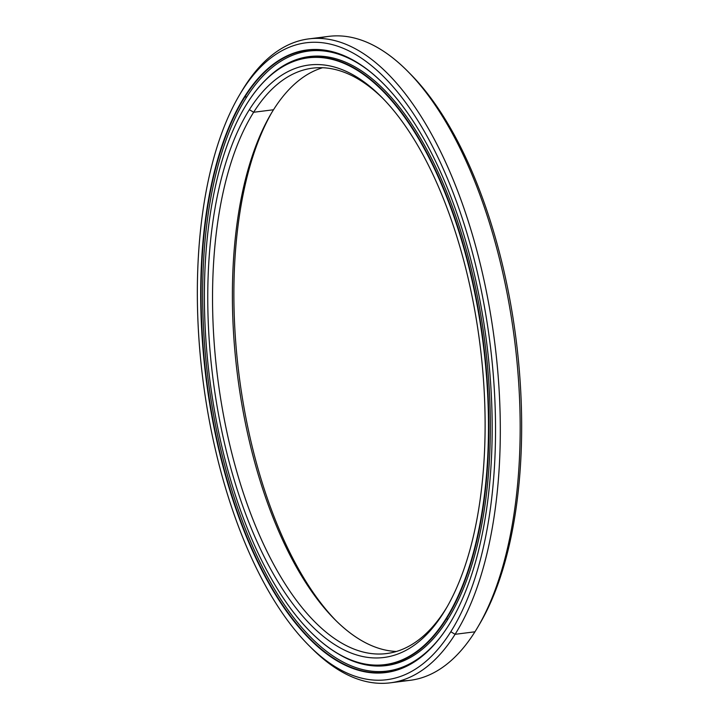 <?xml version="1.0" encoding="UTF-8"?>
<svg xmlns="http://www.w3.org/2000/svg" width="719" height="719" viewBox="0 0 719 719"><rect width="100%" height="100%" fill="white"/><g stroke="black" fill="none" stroke-linecap="round" stroke-linejoin="round"><path stroke-width="1.08" d="M308.28 57.547A306.096 137.985 82.8 0 1 469.777 269.059A306.096 137.985 82.8 0 1 446.22 619.14A306.096 137.985 -97.2 0 0 448.252 199.99A306.096 137.985 -97.2 0 0 247.174 103.302A306.096 137.985 82.8 0 1 308.28 57.547L316.854 56.468A306.096 137.985 82.8 0 1 319.901 56.154A306.096 137.985 -97.2 0 0 316.854 56.468L319.901 56.154M446.22 619.14L448.081 618.906L446.22 619.14A306.096 137.985 82.8 0 1 385.114 664.895A306.096 137.985 82.8 0 1 310.608 631.956A306.096 137.985 -97.2 0 0 310.716 632.073A306.096 137.985 -97.2 0 0 446.22 619.14M247.174 103.302L247.012 103.59A305.8 137.859 82.8 0 1 447.892 200.179A305.8 137.859 82.8 0 1 445.861 618.924A305.8 137.859 -97.2 0 0 447.892 200.179A305.8 137.859 -97.2 0 0 247.012 103.59A305.8 137.859 -97.2 0 0 244.981 522.336A305.8 137.859 -97.2 0 0 445.861 618.924A305.8 137.859 82.8 0 1 310.491 631.839A305.8 137.859 82.8 0 1 244.235 108.147A305.8 137.859 82.8 0 1 247.012 103.59L247.174 103.302A306.096 137.985 -97.2 0 0 244.406 107.868A306.096 137.985 -97.2 0 0 244.325 108.012A306.096 137.985 82.8 0 1 247.174 103.302M253.645 112.263L249.358 109.674A298.574 134.597 -97.2 0 0 247.381 518.525A298.574 134.597 -97.2 0 0 443.515 612.831L445.501 609.451A295.033 133.006 82.8 0 1 251.695 516.269A295.033 133.006 82.8 0 1 253.645 112.263A295.033 133.006 -97.2 0 0 230.943 449.69A295.033 133.006 -97.2 0 0 386.597 653.553A295.033 133.006 -97.2 0 0 445.501 609.451A295.033 133.006 -97.2 0 0 447.191 606.701A295.033 133.006 82.8 0 1 445.501 609.451L443.515 612.831A298.574 134.597 -97.2 0 0 446.22 608.382A298.574 134.597 -97.2 0 0 381.537 97.065A298.574 134.597 -97.2 0 0 249.358 109.674L253.645 112.263L273.508 109.755L253.645 112.263A295.033 133.006 82.8 0 1 382.894 98.449A295.033 133.006 -97.2 0 0 312.54 68.161A295.033 133.006 -97.2 0 0 253.645 112.263M396.421 651.468A295.033 133.006 82.8 0 1 248.298 436.595A295.033 133.006 82.8 0 1 273.508 109.755A295.033 133.006 -97.2 0 0 270.829 114.15A295.033 133.006 -97.2 0 0 334.748 619.401A295.033 133.006 -97.2 0 0 396.421 651.468M336.106 620.758A298.574 134.597 82.8 0 1 271.809 112.506A298.574 134.597 -97.2 0 0 336.106 620.758M389.5 664.185A306.078 137.985 82.8 0 1 387.298 664.275A306.078 137.985 -97.2 0 0 389.5 664.185M322.579 67.739A295.033 133.006 -97.2 0 0 273.508 109.755A295.033 133.006 82.8 0 1 322.579 67.739M249.358 109.674A298.574 134.597 82.8 0 1 445.492 203.989A298.574 134.597 82.8 0 1 443.515 612.831A298.574 134.597 82.8 0 1 247.381 518.525A298.574 134.597 82.8 0 1 249.358 109.674M387.182 664.293A306.096 137.985 -97.2 0 0 393.688 663.817A306.096 137.985 -97.2 0 0 396.717 663.349A306.096 137.985 82.8 0 1 387.182 664.293M311.66 49.836A313.466 141.31 -97.2 0 0 303.93 51.849A313.466 141.31 82.8 0 1 311.66 49.836L303.939 51.849M318.868 38.386A324.53 146.299 82.8 0 1 407.574 71.181A324.53 146.299 82.8 0 1 477.883 626.959A324.53 146.299 82.8 0 1 474.944 631.803A324.53 146.299 -97.2 0 0 499.921 260.637A324.53 146.299 -97.2 0 0 328.7 36.381L308.837 38.889A324.53 146.299 82.8 0 1 480.067 263.145A324.53 146.299 82.8 0 1 455.091 634.311L474.944 631.803L455.091 634.311A324.53 146.299 -97.2 0 0 457.239 189.915A324.53 146.299 -97.2 0 0 244.056 87.403A324.53 146.299 82.8 0 1 308.837 38.889M408.94 72.565A320.998 144.708 82.8 0 1 516.125 339.79A320.998 144.708 82.8 0 1 478.863 625.287A320.998 144.708 -97.2 0 0 479.843 623.634A320.998 144.708 -97.2 0 0 410.297 73.922L407.574 71.181M240.137 93.919A324.53 146.299 82.8 0 1 244.056 87.403L242.069 90.783A320.998 144.708 82.8 0 1 452.934 192.171A320.998 144.708 82.8 0 1 450.804 631.731L455.091 634.311L450.804 631.731A320.998 144.708 -97.2 0 0 452.934 192.171A320.998 144.708 -97.2 0 0 242.069 90.783A320.998 144.708 -97.2 0 0 239.948 530.334A320.998 144.708 -97.2 0 0 450.804 631.731A320.998 144.708 82.8 0 1 308.703 645.285A320.998 144.708 82.8 0 1 239.157 95.573A320.998 144.708 82.8 0 1 242.069 90.783L244.056 87.403A324.53 146.299 -97.2 0 0 241.117 92.248L239.157 95.573M451.298 620.955L451.46 620.677A313.466 141.31 82.8 0 1 448.62 625.359L448.449 625.638A313.763 141.445 -97.2 0 0 451.298 620.955A313.763 141.445 -97.2 0 0 383.317 83.62A313.763 141.445 -97.2 0 0 244.424 96.876L244.775 97.092A313.466 141.31 82.8 0 1 383.434 83.737A313.466 141.31 -97.2 0 0 307.355 50.231A313.466 141.31 -97.2 0 0 244.775 97.092L246.815 96.831L244.424 96.876A313.763 141.445 -97.2 0 0 242.339 526.533A313.763 141.445 -97.2 0 0 448.449 625.638L448.62 625.359A313.466 141.31 82.8 0 1 242.698 526.344A313.466 141.31 82.8 0 1 244.775 97.092A313.466 141.31 -97.2 0 0 220.652 455.603A313.466 141.31 -97.2 0 0 386.04 672.211A313.466 141.31 -97.2 0 0 448.62 625.359A313.466 141.31 -97.2 0 0 451.379 620.821M392.286 671.384A313.466 141.31 82.8 0 1 382.319 671.501A313.466 141.31 -97.2 0 0 392.286 671.384L382.328 671.501M244.424 96.876A313.763 141.445 82.8 0 1 450.534 195.981A313.763 141.445 82.8 0 1 448.449 625.638A313.763 141.445 82.8 0 1 242.339 526.533A313.763 141.445 82.8 0 1 244.424 96.876M308.703 645.285L311.426 648.026A324.53 146.299 -97.2 0 0 455.091 634.311A324.53 146.299 82.8 0 1 390.3 682.825A324.53 146.299 82.8 0 1 310.06 646.642M400.132 680.812A324.53 146.299 -97.2 0 0 410.163 680.318A324.53 146.299 -97.2 0 0 474.944 631.803A324.53 146.299 82.8 0 1 400.132 680.812M246.204 97.793A312.468 140.861 82.8 0 1 308.577 51.085A312.468 140.861 82.8 0 1 368.631 70.561A312.468 140.861 -97.2 0 0 246.204 97.793A312.468 140.861 -97.2 0 0 239.948 514.453A312.468 140.861 -97.2 0 0 440.325 637.268A312.468 140.861 82.8 0 1 387.011 671.079A312.468 140.861 82.8 0 1 222.153 455.163A312.468 140.861 82.8 0 1 246.204 97.793M311.848 56.388L311.03 56.612L311.848 56.388M337.319 653.319A306.923 138.363 -97.2 0 0 386.319 665.578A306.923 138.363 -97.2 0 0 447.586 619.697A306.923 138.363 -97.2 0 0 471.206 268.672A306.923 138.363 -97.2 0 0 309.278 56.594A306.923 138.363 -97.2 0 0 264.871 80.663A306.923 138.363 82.8 0 1 457.023 219.861A306.923 138.363 82.8 0 1 447.586 619.697A306.923 138.363 82.8 0 1 337.319 653.319M388.862 665.084L389.509 665.093M396.717 663.349L385.114 664.895M477.883 626.959L479.843 623.634M410.163 680.318L390.3 682.825M308.577 51.085L318.688 49.809M396.978 669.82L387.011 671.079M390.992 671.384L390.516 670.638M390.165 664.158L389.86 665.03M388.925 670.836L388.296 671.609M309.449 50.977L308.721 50.483M311.57 49.854L311.264 50.752M312.432 57.026L311.992 56.361"/></g></svg>
